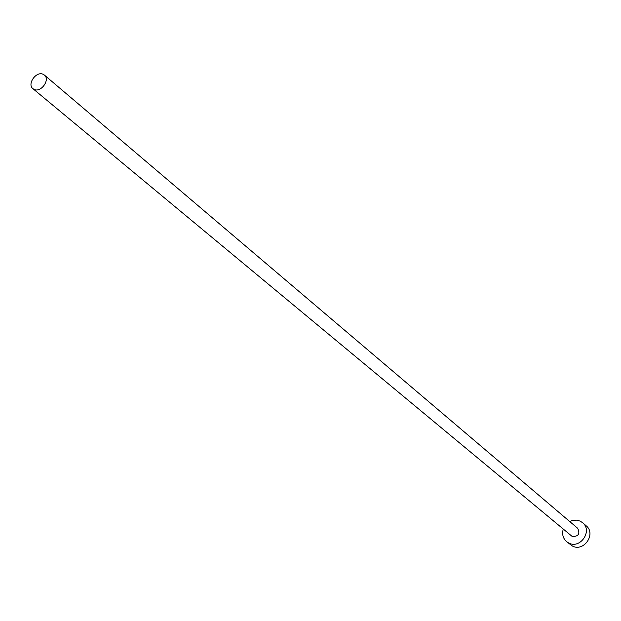 <?xml version="1.0" encoding="UTF-8"?>
<svg xmlns="http://www.w3.org/2000/svg" width="621" height="621" viewBox="0 0 621 621"><rect width="100%" height="100%" fill="white"/><g stroke="black" fill="none" stroke-linecap="round" stroke-linejoin="round"><path stroke-width="0.93" d="M34.264 89.486C41.149 92.746 50.402 79.542 44.394 75.063L42.989 74.225C36.065 71.011 26.866 84.246 32.936 88.694L34.264 89.486M32.936 88.694L572.228 536.482C578.438 536.583 580.262 533.858 577.701 528.308L44.394 75.063M563.239 529.193C561.865 534.239 562.999 538.407 566.647 541.706L568.828 543.088C580.34 549.282 592.884 530.714 582.614 522.711L580.13 521.104L576.49 520.126L572.647 520.398L569.698 521.508M566.647 541.706L572.469 546.061C583.934 552.232 596.408 533.765 586.177 525.793L582.614 522.711"/></g></svg>
